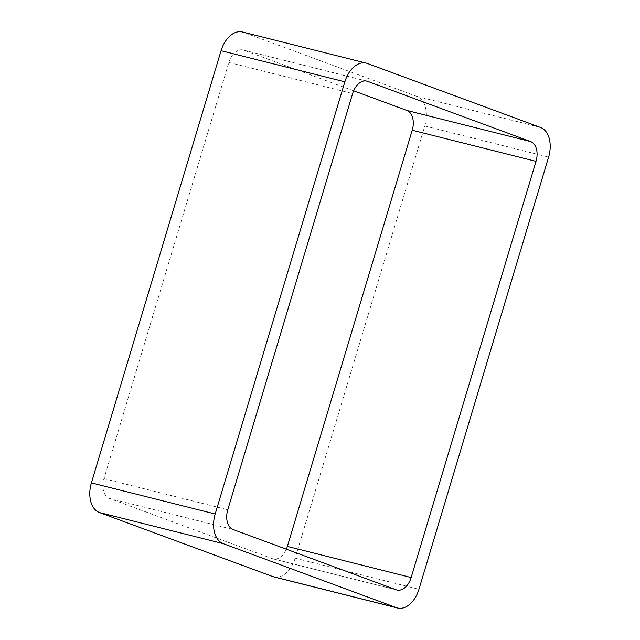 <?xml version="1.0" encoding="UTF-8"?>
<svg xmlns="http://www.w3.org/2000/svg" width="640" height="640" viewBox="0 0 640 640"><rect width="100%" height="100%" fill="white"/><g stroke="black" fill="none" stroke-linecap="round" stroke-linejoin="round"><path stroke-width="0.48" stroke-dasharray="3.2 2.4" d="M273.752 576.88A25.104 16.24 104.1 0 0 295.152 558.184L424.816 125.992A25.104 16.24 104.1 0 0 416.736 96.336L243.544 32.336A25.104 16.24 104.1 0 0 242.464 32M353.648 90.8L243.84 50.224A16.736 10.824 104.1 0 0 243.112 50A16.736 10.824 104.1 0 0 228.848 62.464L103.984 478.648A16.736 10.824 104.1 0 0 109.376 498.424L272.376 558.656A16.736 10.824 104.1 0 0 273.096 558.88A16.736 10.824 104.1 0 0 286.352 549.2M243.544 32.336L367.336 63.456M416.736 96.336L540.52 127.448M424.816 125.992L548.6 157.112M295.152 558.184L418.936 589.304M272.376 558.656L396.16 589.776M109.376 498.424L233.16 529.544M103.984 478.648L227.776 509.768M228.848 62.464L352.632 93.584M243.84 50.224L366.16 80.976M396.888 590L273.096 558.88M366.904 81.12L243.112 50"/><path stroke-width="0.96" d="M221.064 50.696L91.4 482.888A25.104 16.24 104.1 0 0 99.48 512.552L272.664 576.544L396.456 607.664L223.264 543.664A25.104 16.24 104.1 0 1 215.184 514.008L344.848 81.816A25.104 16.24 104.1 0 1 366.248 63.12L242.464 32A25.104 16.24 104.1 0 0 221.064 50.696L344.848 81.816M396.456 607.664A25.104 16.24 104.1 0 0 397.536 608A25.104 16.24 104.1 0 0 418.936 589.304L548.6 157.112A25.104 16.24 104.1 0 0 540.52 127.448L367.336 63.456A25.104 16.24 104.1 0 0 366.248 63.12M272.664 576.544A25.104 16.24 104.1 0 0 273.752 576.88L397.536 608M536.016 161.352L411.152 577.536A16.736 10.824 104.1 0 1 396.888 590A16.736 10.824 104.1 0 1 396.16 589.776L233.16 529.544A16.736 10.824 104.1 0 1 227.776 509.768L352.632 93.584A16.736 10.824 104.1 0 1 366.904 81.12A16.736 10.824 104.1 0 1 367.624 81.344L530.624 141.576A16.736 10.824 104.1 0 1 536.016 161.352L412.224 130.232L287.368 546.416L411.152 577.536M286.352 549.2A16.736 10.824 104.1 0 0 287.368 546.416M353.648 90.8L406.84 110.456L530.624 141.576M412.224 130.232A16.736 10.824 104.1 0 0 406.84 110.456M99.48 512.552L223.264 543.664M91.4 482.888L215.184 514.008M366.16 80.976L367.624 81.344"/></g></svg>
